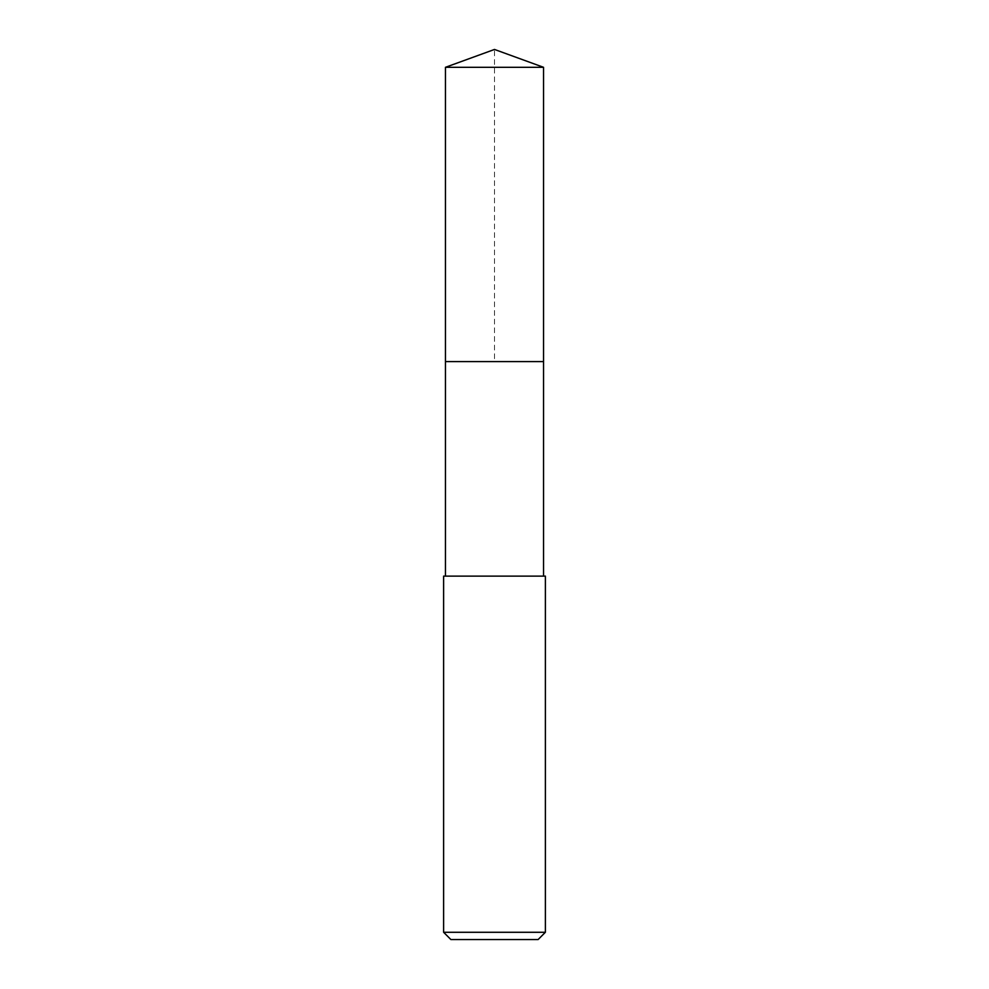 <?xml version="1.0" encoding="UTF-8"?>
<svg xmlns="http://www.w3.org/2000/svg" width="989" height="989" viewBox="0 0 989 989"><rect width="100%" height="100%" fill="white"/><g stroke="black" fill="none" stroke-linecap="round" stroke-linejoin="round"><path stroke-width="0.74" stroke-dasharray="4.95 3.71" d="M445.458 67.301L543.542 67.301M543.542 361.591L445.458 361.591L543.542 361.591M443.616 576.117L545.384 576.117M545.384 932.281L443.616 932.281M538.115 939.55L450.885 939.55M445.458 361.591L494.5 361.591L494.5 49.45"/><path stroke-width="1.48" d="M543.542 576.117L543.542 67.301L445.458 67.301L445.458 361.591L543.542 361.591L445.458 361.591L445.458 67.301L494.5 49.45L445.458 67.301M494.5 576.117L443.616 576.117L443.616 932.281L545.384 932.281L545.384 576.117L494.5 576.117M443.616 932.281L450.885 939.55L538.115 939.55L545.384 932.281M494.5 49.45L543.542 67.301M445.458 576.117L445.458 361.591"/></g></svg>
